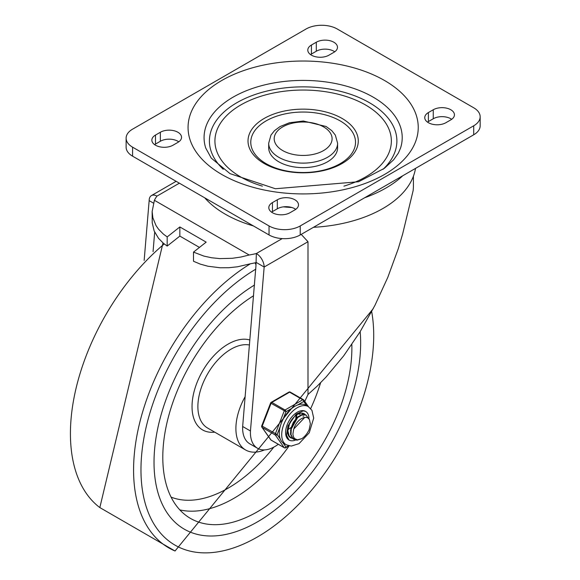 <?xml version="1.0" encoding="UTF-8"?>
<svg xmlns="http://www.w3.org/2000/svg" width="580" height="580" viewBox="0 0 580 580"><rect width="100%" height="100%" fill="white"/><g stroke="black" fill="none" stroke-linecap="round" stroke-linejoin="round"><path stroke-width="0.87" d="M173.028 145.196A12.405 7.163 180 0 1 159.514 146.754A12.405 7.163 180 0 1 151.851 140.135A12.405 7.163 180 0 1 155.491 135.067L160.363 132.254A12.405 7.163 180 0 1 173.877 130.703A12.405 7.163 180 0 1 181.54 137.322A12.405 7.163 180 0 1 177.908 142.383L173.028 145.196M154.613 144.637A12.405 7.163 180 0 1 155.491 144.072L160.363 141.259A12.405 7.163 180 0 1 178.778 141.825M289.986 212.722A12.405 7.163 180 0 1 276.471 214.274A12.405 7.163 180 0 1 268.808 207.662A12.405 7.163 180 0 1 272.448 202.594L277.32 199.781A12.405 7.163 180 0 1 290.834 198.23A12.405 7.163 180 0 1 298.497 204.849A12.405 7.163 180 0 1 294.865 209.909L289.986 212.722M271.57 212.164A12.405 7.163 180 0 1 272.448 211.599L277.32 208.786A12.405 7.163 180 0 1 295.735 209.344M316.303 42.224A12.405 7.163 180 0 1 329.824 40.672A12.405 7.163 180 0 1 337.48 47.284A12.405 7.163 180 0 1 333.848 52.352L328.976 55.165A12.405 7.163 180 0 1 315.455 56.717A12.405 7.163 180 0 1 307.799 50.105A12.405 7.163 180 0 1 311.431 45.037L316.303 42.224L316.303 51.228A12.405 7.163 180 0 1 334.725 51.787M310.554 54.6A12.405 7.163 180 0 1 311.431 54.042L316.303 51.228M433.26 109.75A12.405 7.163 180 0 1 446.781 108.199A12.405 7.163 180 0 1 454.437 114.811A12.405 7.163 180 0 1 450.805 119.879L445.933 122.692A12.405 7.163 180 0 1 432.412 124.243A12.405 7.163 180 0 1 424.756 117.624A12.405 7.163 180 0 1 428.388 112.563L433.26 109.75L433.26 118.755A12.405 7.163 180 0 1 451.682 119.313M427.511 122.126A12.405 7.163 180 0 1 428.388 121.568L433.26 118.755M262.385 186.144A88.218 50.931 180 0 1 240.765 176.994A88.218 50.931 180 0 1 247.421 101.493A88.218 50.931 180 0 1 376.84 112.984A88.218 50.931 180 0 1 343.904 186.144M264.161 163.487A55.136 31.835 0 0 0 356.403 149.219A55.136 31.835 0 0 0 288.876 110.229A55.136 31.835 0 0 0 264.161 163.487M266.111 163.661A52.374 30.24 180 0 1 289.587 113.071A52.374 30.24 180 0 1 353.742 150.104A52.374 30.24 180 0 1 266.111 163.661M278.777 161.798A34.459 19.894 180 0 1 268.685 147.733L268.685 143.231A34.459 19.894 0 0 0 278.777 157.296A34.459 19.894 0 0 0 316.332 161.61A34.459 19.894 0 0 0 337.603 143.231L337.603 147.733A34.459 19.894 180 0 1 316.332 166.112A34.459 19.894 180 0 1 278.777 161.798M473.708 107.778A22.055 12.731 180 0 1 480.167 116.783A22.055 12.731 180 0 1 473.708 125.787L300.223 225.946A22.055 12.731 180 0 1 269.033 225.946L132.581 147.168A22.055 12.731 180 0 1 126.121 138.163A22.055 12.731 180 0 1 132.581 129.159L306.073 29A22.055 12.731 180 0 1 337.255 29L473.708 107.778M126.121 138.163L126.121 147.168A22.055 12.731 0 0 0 132.581 156.172L269.033 234.951A22.055 12.731 0 0 0 300.223 234.951L473.708 134.792A22.055 12.731 0 0 0 480.167 125.787L480.167 116.783M193.495 252.112L206.168 242.136L179.851 226.947L167.185 236.923L163.321 234.044L158.521 229.158L156.027 225.569L152.866 217.783L152.141 211.569L154.396 200.274L249.168 254.997L240.838 257.049L232.348 258.296L219.697 258.6L211.562 257.752L203.87 256.084L193.495 252.112L193.495 261.261L200.375 264.146L207.944 266.235L220.248 267.779L228.825 267.721L237.495 266.793L250.255 263.813A59.319 34.249 0 0 0 255.947 262.624L255.947 266.002L255.939 262.624M249.168 254.997A59.319 34.249 0 0 0 256.36 253.518L255.947 266.002M167.185 236.923L167.185 246.072L179.851 236.096L199.462 247.421M179.851 226.947L179.851 236.096M153.417 203.087L149.154 200.629A11.027 6.365 60 0 1 151.438 195.576A11.027 6.365 60 0 1 156.948 196.127A59.319 34.249 0 0 0 154.396 200.274M152.141 211.569L152.221 222.814L154.135 230.912L158.521 238.307L163.321 243.194L167.185 246.072M278.277 444.28A34.459 19.894 -60 0 1 257.556 448.297L249.755 443.794A34.459 19.894 -60 0 1 242.657 426.488L255.939 266.002M255.939 264.748A5.51 3.183 -120 0 0 255.019 262.849M149.154 200.629L144.152 260.449M153.055 251.684L154.686 232.181M256.36 262.523L264.161 267.025L250.451 430.991A34.459 19.894 -60 0 0 257.556 448.297M282.199 238.605L256.36 253.518A11.027 6.365 60 0 1 264.161 267.025L307.994 241.722L307.994 394.48L317.122 386.193L326.163 376.942L343.693 355.837L360.107 331.753L374.948 305.341L387.81 277.334L398.337 248.515L402.629 234.044L413.105 190.748A110.265 63.662 0 0 0 413.417 185.999L413.417 176.233M204.725 197.823A110.265 63.662 0 0 0 225.178 214.129A110.265 63.662 0 0 0 253.424 225.939M301.208 234.378L307.994 241.722M242.657 426.488L250.451 430.991M307.994 394.48L304.783 401.396M402.825 175.711A117.124 67.621 180 0 1 364.653 197.751M291.87 207.51A117.124 67.621 180 0 1 283.395 206.857M415.526 168.381L415.265 169.708A112.825 65.141 180 0 1 313.468 227.302M257.339 521.935A146.102 84.354 -60 0 1 184.288 529.17A146.102 84.354 -60 0 1 161.349 413.932A146.102 84.354 -60 0 1 254.482 285.041A146.102 84.354 120 0 0 161.349 413.932A146.102 84.354 120 0 0 184.288 529.17A146.102 84.354 120 0 0 257.339 521.935A146.102 84.354 120 0 0 360.158 331.666A146.102 84.354 -60 0 1 257.339 521.935M245.151 396.655A46.864 27.057 120 0 0 245.601 449.978A46.864 27.057 120 0 0 264.545 449.891M253.59 295.727A133.697 77.191 120 0 0 169.295 413.707A133.697 77.191 120 0 0 190.487 518.426A133.697 77.191 120 0 0 257.339 511.807A133.697 77.191 120 0 0 351.828 344.484M296.858 414.722L296.764 415.642M289.514 436.66L289.108 436.537M292.436 438.349L291.087 437.798L289.072 435.761L287.897 430.817L289.724 422.994M302.818 413.25L304.319 414.396M287.586 432.296L288.601 435.435L290.667 437.559L292.262 438.161M304.841 417.339L293.697 429.091L292.885 434.152L293.4 436.754L294.459 438.48L297.359 439.828L301.846 438.647L296.96 440.213L293.045 438.77L291 434.637L291.262 428.779L293.719 422.595L297.707 417.549L302.209 414.845L306.066 415.091L308.277 418.173M305.783 414.932L301.875 414.57L297.373 417.223L293.364 422.226L290.87 428.402L290.558 434.282L292.552 438.465L293.792 439.357M301.846 438.647A13.579 7.837 120 0 0 309.169 429.541L310.351 423.821L309.43 419.536L307.951 417.941L306.341 417.339L304.145 417.477L301.955 418.405A11.223 6.481 120 0 0 293.98 428.323M298.243 416.498L290.522 430.331M300.063 414.352L298.367 413.91M295.764 418.419L296.184 415.171M288.188 429.497L290.812 427.656M296.583 417.673L296.714 414.809M289.703 423.037L291.776 419.623M288.956 424.937L293.175 417.897M295.539 440.075A16.537 9.548 -60 0 1 289.029 440.032A16.537 9.548 -60 0 1 289.029 420.935A16.537 9.548 -60 0 1 305.566 411.387A16.537 9.548 -60 0 1 308.995 418.883A16.537 9.548 -60 0 0 305.566 411.387L303.26 410.85L296.192 414.084L288.006 425.763L286.498 435.196L289.029 440.032A16.537 9.548 -60 0 0 295.539 440.075M305.326 414.693A13.782 7.96 120 0 0 304.188 413.772A13.782 7.96 120 0 0 290.406 421.733A13.782 7.96 120 0 0 290.406 437.646A13.782 7.96 120 0 0 291.986 438.212M293.349 438.277A13.782 7.96 120 0 0 294.198 438.168M308.328 406.609A22.055 12.731 120 0 0 286.752 418.542A22.055 12.731 120 0 0 285.375 444.2A22.055 12.731 120 0 0 286.274 444.809L291.24 446.085L299.019 443.649L309.249 432.803L313.7 418.115L311.946 410.336L308.328 406.609L305.885 405.202A22.055 12.731 120 0 0 297.605 404.992L303.724 401.462A1.377 1.087 -35.1 0 0 303.594 399.852A1.377 0.797 -60 0 0 303.442 399.707A1.377 0.797 -60 0 0 302.753 399.772A1.377 0.797 60 0 1 303.724 401.462L306.675 405.659M282.938 419.579L285.998 411.699A1.377 0.797 -120 0 0 285.026 410.009L271.868 402.411A1.377 0.797 -120 0 0 271.179 402.339A1.377 1.377 0 0 0 270.584 403.035L285.998 411.699L292.117 408.161A22.055 12.731 120 0 0 282.938 419.579A22.055 12.731 120 0 0 280.198 426.655A22.055 12.731 120 0 0 280.198 438.886A22.055 12.731 120 0 0 282.938 442.794A22.055 12.731 120 0 0 283.837 443.403L286.274 444.809M280.198 438.886L277.138 434.536L261.718 425.879A1.377 1.377 0 0 0 261.877 427.17A1.377 1.087 -35.1 0 0 262.16 427.431L275.319 435.022A1.377 1.087 -35.1 0 0 277.138 434.536L280.198 426.655M288.463 445.723L285.998 447.144A1.377 1.087 144.9 0 1 284.178 447.637L271.019 440.039A1.377 1.087 144.9 0 1 270.737 439.778A1.377 1.377 0 0 0 271.179 440.184A1.377 0.797 120 0 0 271.382 440.242M290.435 392.254A1.377 0.797 120 0 0 290.283 392.109A1.377 1.377 0 0 0 288.905 392.109A1.377 0.797 60 0 1 289.594 392.174L302.753 399.772L285.026 410.009A1.377 0.797 -60 0 0 284.178 411.053L275.319 433.898A1.377 0.797 -60 0 0 275.319 435.022L284.178 447.637A1.377 0.797 -60 0 0 284.338 447.774A1.377 1.377 0 0 0 285.715 447.774A1.377 0.797 -120 0 0 285.998 447.144L282.938 442.794M297.605 404.992A22.055 12.731 120 0 0 292.117 408.161M301.962 413.134A13.782 7.96 -60 0 1 302.593 414.41M155.491 135.067L155.491 144.072M160.363 132.254L160.363 141.259M272.448 202.594L272.448 211.599M277.32 199.781L277.32 208.786M311.431 45.037L311.431 54.042M428.388 112.563L428.388 121.568M221.763 174.457A115.094 66.446 0 0 0 414.316 144.674A115.094 66.446 0 0 0 273.361 63.292A115.094 66.446 0 0 0 221.763 174.457M400.555 148.045A99.078 57.203 0 0 0 303.144 80.403A99.078 57.203 0 0 0 205.733 148.045L211.272 158.13L230.035 173.637L275.399 188.739L358.592 181.743L384.337 168.345L393.668 159.768L398.358 153.106L400.555 148.045M282.677 150.546A28.942 16.711 180 0 1 295.655 122.583A28.942 16.711 180 0 1 331.107 143.05A28.942 16.711 180 0 1 282.677 150.546M223.271 169.302A93.743 54.121 180 0 1 242.244 99.84A93.743 54.121 180 0 1 364.051 99.84A93.743 54.121 180 0 1 383.017 169.309M473.708 125.787L473.708 134.792M269.033 225.946L269.033 234.951M300.223 234.951L300.223 225.946M132.581 156.172L132.581 147.168M156.948 196.127L179.365 183.178M373.252 308.632L175.037 551L99.832 507.58A170.063 98.187 -60 0 1 164.249 243.948M175.022 550.993A170.063 98.187 -60 0 1 140.585 419.282A170.063 98.187 -60 0 1 250.408 263.784M371.678 311.619A164.575 95.019 -60 0 1 272.332 527.242A164.575 95.019 -60 0 1 141.259 479.211A164.575 95.019 -60 0 1 255.809 269.156M249.465 345.006A46.864 27.057 120 0 0 205.421 377.935A46.864 27.057 120 0 0 207.589 428.033L245.601 449.978M249.886 339.996A50.996 29.442 120 0 0 196.7 383.402A50.996 29.442 120 0 0 214.723 432.151M179.822 509.892A133.697 77.191 120 0 0 233.943 498.3A133.697 77.191 120 0 0 289.152 445.882M310.699 408.566A133.697 77.191 120 0 0 320.602 382.757M171.078 497.125A125.432 72.42 120 0 0 228.1 488.171A125.432 72.42 120 0 0 273.818 447.122M284.338 447.774L271.179 440.184A1.377 0.797 120 0 1 271.019 440.039L262.16 427.431A1.377 0.797 120 0 1 262.16 426.3L271.019 403.462A1.377 0.797 120 0 1 271.868 402.411L289.594 392.174A1.377 0.797 120 0 1 290.283 392.109L303.442 399.707A1.377 1.377 0 0 1 303.876 400.106L308.538 406.739M337.603 143.231L335.341 135.125L331.832 130.703L326.098 126.484L303.325 121.002L289.406 122.779L280.046 126.563L274.514 130.645L270.962 135.104L268.685 143.231M176.139 181.315L151.438 195.576M99.832 507.58L163.016 242.933M290.66 437.559L291.087 437.798M293.589 439.248L294.009 439.488M302.985 416.034L303.565 416.367M289.029 445.861L285.715 447.774M261.877 427.17L270.737 439.778M288.905 392.109L271.179 402.339M270.584 403.035L261.718 425.879"/></g></svg>

